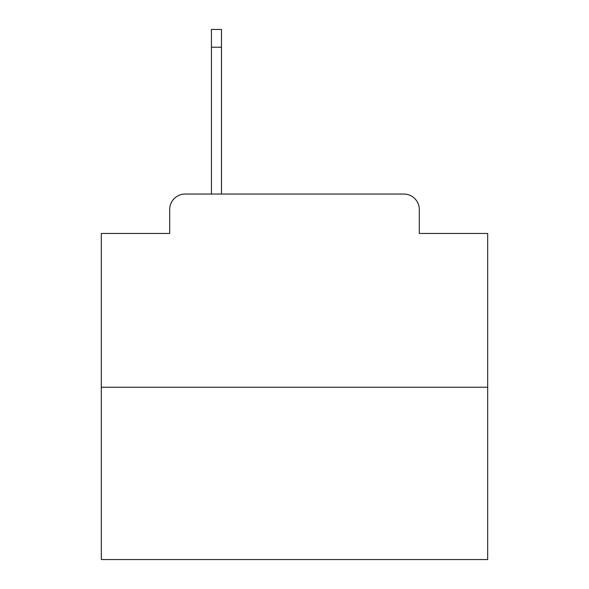 <?xml version="1.0" encoding="UTF-8"?>
<svg xmlns="http://www.w3.org/2000/svg" width="589" height="589" viewBox="0 0 589 589"><rect width="100%" height="100%" fill="white"/><g stroke="black" fill="none" stroke-linecap="round" stroke-linejoin="round"><path stroke-width="0.88" d="M169.706 209.5L169.706 233.45L169.706 209.5A15.454 15.454 0 0 1 185.16 194.046L211.429 194.046L211.429 29.45L221.479 29.45L221.479 47.223L211.429 47.223M487.685 387.231L101.315 387.231L101.315 559.55L487.685 559.55L487.685 233.45L419.294 233.45L419.294 209.5A15.454 15.454 0 0 0 403.84 194.046L185.16 194.046M101.315 387.231L101.315 233.45L169.706 233.45M221.479 47.223L221.479 194.046L234.223 194.046M354.777 194.046L403.84 194.046M419.294 233.45L419.294 209.5"/></g></svg>
